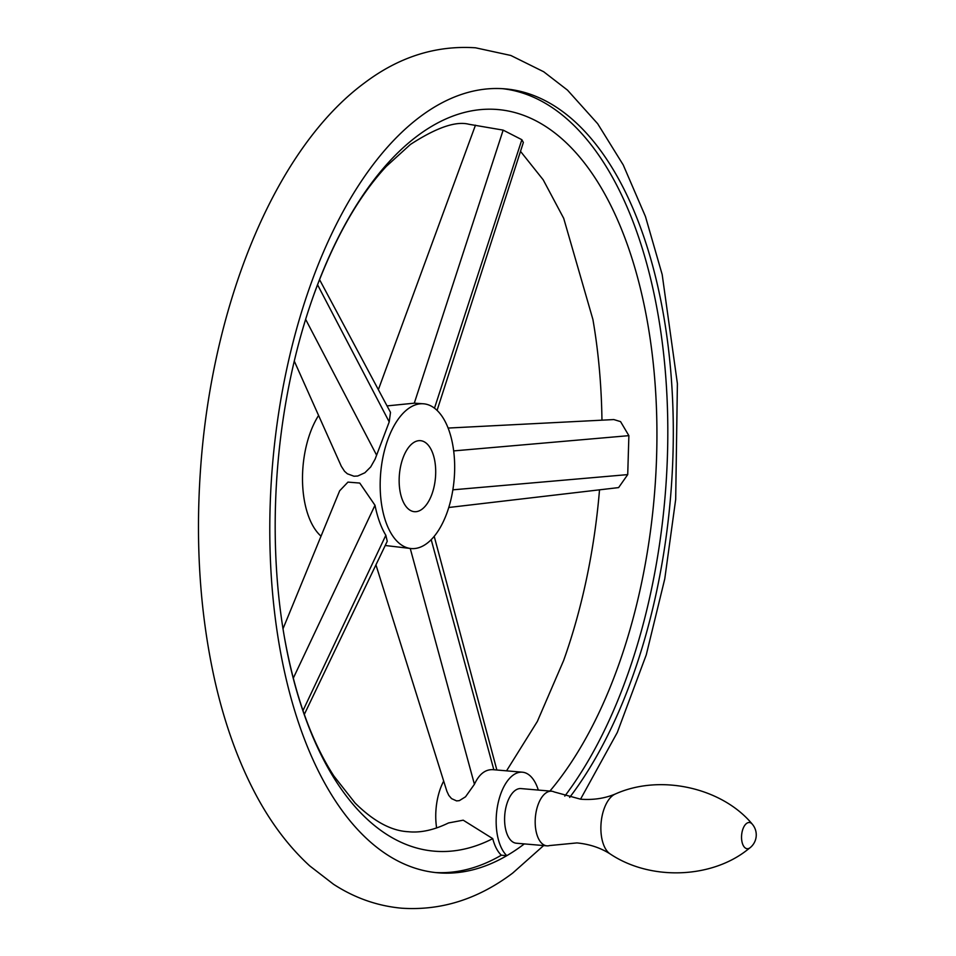 <?xml version="1.0" encoding="UTF-8"?>
<svg xmlns="http://www.w3.org/2000/svg" width="956" height="956" viewBox="0 0 956 956"><rect width="100%" height="100%" fill="white"/><g stroke="black" fill="none" stroke-linecap="round" stroke-linejoin="round"><path stroke-width="1.43" d="M752.241 824.12C722.461 788.114 660.907 773.547 615.377 793.982C604.897 798.391 593.341 800.136 580.698 799.216L554.205 791.95A27.413 13.91 94.9 0 0 551.576 791.21A27.413 13.91 94.9 0 0 545.673 793.145A27.413 13.91 94.9 0 0 535.193 823.116A27.413 13.91 94.9 0 0 546.892 845.845A27.413 13.91 94.9 0 0 549.604 845.558L576.946 842.917C589.553 844.16 600.655 847.853 610.227 853.983C650.307 880.811 710.559 878.516 746.72 850.35L750.221 847.614A16.443 16.443 0 0 0 752.241 824.12A13.145 6.68 94.9 0 0 746.576 823.439A13.145 6.68 94.9 0 0 741.76 840.491A13.145 6.68 94.9 0 0 749.994 847.793A13.145 6.68 94.9 0 0 750.221 847.614M551.576 791.21L520.984 788.581A27.413 13.91 94.9 0 0 515.069 790.516A27.413 13.91 94.9 0 0 504.601 820.487A27.413 13.91 94.9 0 0 516.3 843.216L546.892 845.845M538.3 790.074A43.868 22.263 94.9 0 0 522.394 772.197A43.868 22.263 94.9 0 0 498.948 799.67A43.868 22.263 94.9 0 0 506.811 855.668L501.326 855.202A43.868 22.263 -85.1 0 1 492.746 838.639L463.218 820.188L448.519 822.949C433.916 830.071 420.485 832.999 408.236 831.72C391.315 830.884 373.617 821.323 355.106 803.04L333.919 776.069C311.274 741.163 294.723 694.642 284.291 636.517A372.183 188.894 94.9 0 0 492.746 838.639M524.318 843.897A393.406 199.673 -85.1 0 1 522.741 845.092A393.406 199.673 -85.1 0 1 506.811 855.668A393.406 199.673 -85.1 0 1 437.896 872.792A393.406 199.673 -85.1 0 1 269.986 546.629A393.406 199.673 -85.1 0 1 420.353 116.572A393.406 199.673 -85.1 0 1 505.198 88.872A393.406 199.673 -85.1 0 1 670.395 367.104A393.406 199.673 -85.1 0 1 569.645 797.447M564.793 796.121A393.406 199.673 94.9 0 0 665.077 368.538A393.406 199.673 94.9 0 0 502.45 88.669M443.692 781.1A43.868 22.263 94.9 0 0 438.541 794.484A43.868 22.263 94.9 0 0 436.629 827.968M522.394 772.197L492.902 769.664C485.266 769.317 479.099 774.193 474.427 784.279L465.524 796.802L459.346 800.638L456.586 800.901L451.555 798.619L448.77 795.356L446.87 791.257L375.947 564.876M520.506 151.347L543.187 179.8L563.693 218.303L592.911 319.483A372.183 188.894 -85.1 0 1 601.957 420.174M599.472 490.356A372.183 188.894 -85.1 0 1 563.634 660.5L537.344 721.457L506.549 770.835M448.125 428.061L613.824 419.565L620.563 421.62L628.881 435.649L627.722 474.606L618.604 487.596L448.77 507.493M549.915 791.066A372.183 188.894 94.9 0 0 644.989 309.051A372.183 188.894 94.9 0 0 417.629 135.74A372.183 188.894 94.9 0 0 313.568 295.5C333.787 239.92 358.058 196.864 386.367 166.332L410.375 144.487C436.402 127.59 455.94 120.85 468.966 124.28L503.155 130.124L521.856 139.707L523.362 142.468L437.083 410.375M283 628.785L339.655 490.798L347.96 482.111L359.755 483.067L374.991 505.27C377.512 517.578 381.133 527.581 385.842 535.264L387.24 541.287L304.307 714.431M426.878 543.45A72.644 36.878 94.9 0 0 454.638 464.03A72.644 36.878 94.9 0 0 423.639 403.802A72.644 36.878 94.9 0 0 407.961 408.917A72.644 36.878 94.9 0 0 380.201 488.337A72.644 36.878 94.9 0 0 411.211 548.565A72.644 36.878 94.9 0 0 426.878 543.45M423.639 403.802L414.295 403.169L387.037 405.906M319.531 279.582L390.49 412.359L389.212 421.907L375.134 459.083L370.725 466.91L364.881 472.766L357.699 476.016L353.971 476.219L347.351 473.782L344.542 471.296L341.316 466.289L294.281 361.093M385.232 545.494L411.211 548.565M435.159 872.517A393.406 199.673 94.9 0 0 501.326 855.202M313.568 295.5A372.183 188.894 94.9 0 0 284.291 636.517M318.587 415.454A72.644 36.878 94.9 0 0 321.025 536.173M412.777 443.178A35.635 18.092 94.9 0 0 399.166 482.147A35.635 18.092 94.9 0 0 414.366 511.687A35.635 18.092 94.9 0 0 422.062 509.178A35.635 18.092 94.9 0 0 435.685 470.221A35.635 18.092 94.9 0 0 420.473 440.668A35.635 18.092 94.9 0 0 412.777 443.178M615.377 793.982A31.154 15.81 94.9 0 0 612.784 795.488A31.154 15.81 94.9 0 0 600.93 825.542A31.154 15.81 94.9 0 0 610.227 853.983M385.842 535.264L302.968 710.631M374.991 505.27L293.253 678.258M453.682 450.909L628.881 435.649M452.857 489.83L627.722 474.606M414.295 403.169L503.155 130.124M434.49 408.164L521.856 139.707M376.485 454.937L305.633 319.34M389.212 421.907L317.535 284.733M431.204 539.662L493.834 769.747M410.244 548.481L474.427 784.279M543.629 845.558L512.763 873.019C478.251 899.094 441.218 910.817 401.663 908.2C377.369 905.965 354.652 897.983 333.501 884.24L309.708 865.873C288.067 846.024 269.484 821.085 253.961 791.042C237.327 758.873 224.349 722.33 215.016 681.437C199.266 611.171 194.761 536.244 201.513 456.633C215.148 297.065 276.834 147.642 364.439 82.981C398.951 56.906 435.984 45.183 475.538 47.8L510.803 55.46L543.701 71.76L567.494 90.127L597.667 123.718L623.24 164.958L645.443 216.486L662.185 274.563L677.398 383.667L675.689 499.367L664.767 578.858L646.268 654.836L617.289 732.487L580.531 799.204M475.467 125.176L378.361 389.666M496.857 769.998L434.203 536.328"/></g></svg>
